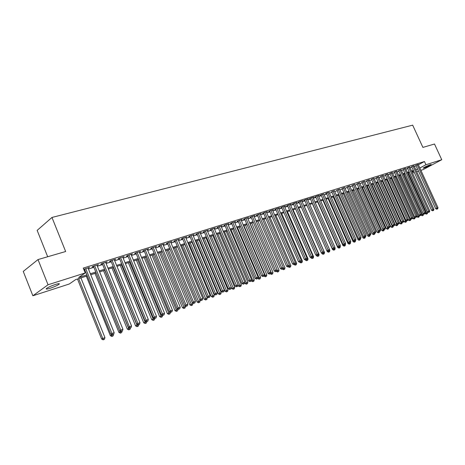 <?xml version="1.0" encoding="UTF-8"?>
<svg xmlns="http://www.w3.org/2000/svg" width="465" height="465" viewBox="0 0 465 465"><rect width="100%" height="100%" fill="white"/><g stroke="black" fill="none" stroke-linecap="round" stroke-linejoin="round"><path stroke-width="0.7" d="M55.475 284.458C58.834 283.441 60.008 283.394 58.979 284.324C57.09 285.597 54.143 286.911 50.139 288.271C46.727 289.311 45.535 289.358 46.576 288.41C48.494 287.132 51.458 285.812 55.475 284.458M430.416 164.651L431.258 164.593C429.677 165.697 427.254 166.859 423.981 168.074L423.121 168.132C424.708 167.028 427.143 165.866 430.416 164.651M47.686 256.75L37.159 230.378L51.964 217.457L412.676 125.155L422.9 147.399L434.502 144.016L441.75 159.722L423.173 169.591L420.895 170.324M418.471 171.108L416.721 171.678M414.286 172.463L412.502 173.044M87.263 275.879L75.615 279.616L69.297 283.999L32.87 295.775L48.035 284.772L85.211 272.967L78.626 277.529L86.868 274.896M48.035 284.772L38.008 259.569L23.25 271.415L32.87 295.775M88.123 268.241L89.542 267.375L83.747 269.345M97.028 265.445L98.423 264.591L93.11 266.253L92.006 267.026L93.558 266.538M105.782 262.696L107.148 261.853L101.928 263.486L100.812 264.26L102.335 263.777M114.384 259.999L115.727 259.162L110.594 260.772L109.467 261.539L110.966 261.068M122.847 257.343L124.161 256.517L119.116 258.098L117.982 258.871L119.459 258.406M131.165 254.727L132.455 253.919L127.497 255.471L126.352 256.238L127.799 255.785M139.343 252.164L140.616 251.362L135.739 252.89L134.583 253.657L136.007 253.21M147.393 249.635L148.643 248.845L143.842 250.35L142.679 251.117L144.08 250.676M155.31 247.148L156.536 246.369L151.817 247.851L150.643 248.612L152.026 248.182M163.099 244.706L164.302 243.933L159.658 245.386L158.478 246.154L159.838 245.729M170.765 242.294L171.945 241.533L167.377 242.968L166.191 243.736L167.528 243.311M178.304 239.923L179.473 239.179L174.974 240.585L173.776 241.352L175.096 240.94M185.727 237.586L186.878 236.854L182.449 238.243L181.245 239.004L182.542 238.597M193.033 235.284L194.167 234.569L189.807 235.935L188.598 236.697L189.877 236.296M200.223 233.017L201.339 232.32L197.05 233.663L195.835 234.424L197.09 234.029M207.303 230.791L208.407 230.105L204.181 231.431L202.967 232.186L204.199 231.803M214.278 228.594L215.365 227.92L211.203 229.228L209.982 229.983L211.197 229.605M221.148 226.432L222.218 225.775L218.12 227.06L216.893 227.815L218.091 227.437M227.914 224.304L228.972 223.659L224.932 224.921L223.7 225.676L224.88 225.31M234.581 222.206L235.621 221.573L231.64 222.816L230.407 223.572L231.57 223.206M241.149 220.137L242.172 219.515L238.254 220.747L237.016 221.497L238.161 221.137M247.618 218.102L248.63 217.492L244.764 218.707L243.52 219.457L244.654 219.102M253.989 216.097L254.989 215.498L251.181 216.69L249.938 217.44L251.048 217.091M260.278 214.121L261.26 213.534L257.511 214.708L256.262 215.458L257.354 215.115M266.468 212.174L267.439 211.592L263.742 212.755L262.487 213.499L263.568 213.162M272.571 210.25L273.53 209.686L269.886 210.825L268.631 211.575L269.694 211.238M278.593 208.361L279.535 207.803L275.943 208.93L274.687 209.674L275.733 209.343M284.522 206.495L285.458 205.949L281.912 207.059L280.657 207.797L281.691 207.471M290.375 204.652L291.293 204.118L287.8 205.21L286.539 205.949L287.562 205.629M296.147 202.839L297.054 202.31L293.607 203.391L292.346 204.129L293.351 203.81M301.837 201.049L302.732 200.531L299.332 201.595L298.065 202.333L299.059 202.019M307.446 199.282L308.33 198.776L304.982 199.822L303.715 200.56L304.691 200.252M312.986 197.544L313.858 197.044L310.55 198.078L309.283 198.811L310.248 198.508M318.444 195.829L319.304 195.335L316.043 196.358L314.776 197.084L315.729 196.788M323.832 194.132L321.466 194.655L320.193 195.387L321.135 195.091M329.15 192.464L326.814 192.981L325.541 193.707L326.471 193.417M334.393 190.813L331.731 191.76M339.572 189.185L336.927 190.133M344.681 187.581L342.054 188.523M349.726 185.994L347.117 186.93M354.702 184.431L352.11 185.366M359.619 182.885L357.039 183.815M364.467 181.362L361.91 182.286M369.262 179.856L366.716 180.78M373.988 178.368L371.465 179.287M378.661 176.898L376.15 177.816M383.276 175.45L380.777 176.363M387.833 174.02L385.351 174.927M392.332 172.602L389.868 173.509M396.779 171.207L394.326 172.108M401.167 169.83L398.738 170.725M405.509 168.464L403.091 169.359M409.793 167.121L407.392 168.01M414.03 165.79L411.641 166.673M418.372 164.813L424.458 161.524L83.241 268.096L85.211 272.967M84.159 270.374L84.944 270.124M88.443 269.026L93.872 267.317M97.342 266.224L102.649 264.55M106.096 263.469L111.28 261.836M114.698 260.76L119.767 259.162M123.155 258.098L128.108 256.535M131.473 255.477L136.315 253.954M139.651 252.902L144.388 251.414M147.696 250.373L152.328 248.915M155.612 247.88L160.14 246.456M163.401 245.427L167.824 244.032M171.062 243.015L175.392 241.655M178.607 240.643L182.838 239.306M186.029 238.307L190.168 236.999M193.335 236.005L197.387 234.726M200.525 233.738L204.49 232.494M207.611 231.512L211.488 230.291M214.586 229.315L218.381 228.117M221.456 227.153L225.17 225.984M228.222 225.019L231.855 223.88M234.889 222.921L238.446 221.805M241.451 220.858L244.933 219.759M247.926 218.817L251.333 217.748M254.303 216.812L257.633 215.76M260.586 214.836L263.847 213.807M266.776 212.883L269.973 211.877M272.879 210.965L276.012 209.977M278.901 209.07L281.964 208.105M284.836 207.198L287.835 206.257M290.683 205.356L293.624 204.431M296.455 203.542L299.332 202.635M302.145 201.752L304.959 200.863M307.754 199.985L310.515 199.113M313.294 198.241L315.997 197.393M318.752 196.521L321.396 195.689M324.14 194.829L326.732 194.01M329.458 193.155L331.993 192.353M334.701 191.504L337.189 190.72M339.88 189.871L342.316 189.104M344.989 188.261L347.372 187.511M350.029 186.674L352.365 185.942M355.004 185.111L357.3 184.39M359.922 183.565L362.165 182.855M364.769 182.036L366.972 181.344M369.565 180.525L371.715 179.85M374.29 179.037L376.4 178.374M378.963 177.566L381.033 176.915M383.573 176.119L385.601 175.479M388.13 174.683L390.118 174.055M392.629 173.265L394.576 172.655M397.075 171.864L398.982 171.265M401.469 170.486L403.335 169.894M405.805 169.12L407.636 168.545M410.089 167.766L411.885 167.202M414.327 166.435L416.082 165.883M418.215 164.47L415.844 165.354M83.845 269.584L84.624 269.34M38.008 259.569L65.652 251.513L51.964 217.457M424.458 161.524L425.94 164.744L441.75 159.722M419.837 168.01L425.94 164.744M90.361 273.775L95.79 272.037M99.254 270.932L104.555 269.235M107.996 268.131L113.175 266.474M116.587 265.381L121.65 263.765M125.033 262.679L129.985 261.098M133.339 260.022L138.181 258.476M141.511 257.407L146.237 255.895M149.544 254.837L154.171 253.355M157.449 252.309L161.971 250.862M165.226 249.821L169.649 248.403M172.881 247.368L177.206 245.985M180.414 244.962L184.64 243.608M187.825 242.585L191.964 241.265M195.126 240.254L199.171 238.958M202.31 237.952L206.268 236.685M209.384 235.691L213.255 234.453M216.347 233.459L220.137 232.25M223.206 231.268L226.914 230.076M229.966 229.106L233.593 227.943M236.621 226.972L240.173 225.839M243.178 224.874L246.653 223.764M249.641 222.811L253.041 221.718M256.006 220.77L259.336 219.707M262.283 218.765L265.544 217.719M268.468 216.783L271.659 215.76M274.559 214.836L277.686 213.83M280.569 212.912L283.633 211.93M286.498 211.011L289.492 210.058M292.34 209.145L295.275 208.204M298.1 207.303L300.971 206.384M303.779 205.483L306.592 204.583M309.382 203.687L312.143 202.81M314.91 201.92L317.612 201.06M320.368 200.177L323.006 199.328M325.744 198.456L328.331 197.625M331.051 196.759L333.591 195.945M336.288 195.079L338.776 194.283M341.461 193.428L343.891 192.65M346.559 191.795L348.942 191.034M351.592 190.185L353.929 189.435M356.568 188.592L358.852 187.86M361.474 187.023L363.711 186.308M366.315 185.471L368.513 184.768M371.099 183.942L373.25 183.256M375.819 182.431L377.929 181.757M380.486 180.937L382.55 180.281M385.09 179.467L387.113 178.816M389.635 178.008L391.617 177.374M394.128 176.572L396.07 175.95M398.569 175.154L400.47 174.544M402.952 173.747L404.817 173.154M407.282 172.364L409.107 171.777M411.566 170.992L413.35 170.423M415.791 169.638L417.547 169.08M413.658 171.085L411.868 171.661M409.415 172.445L407.59 173.032M405.12 173.823L403.26 174.422M400.778 175.218L398.877 175.828M396.378 176.63L394.442 177.252M391.931 178.06L389.949 178.694M387.421 179.507L385.404 180.158L404.23 221.782L406.503 220.544M382.864 180.972L380.8 181.635M378.243 182.454L376.139 183.129M373.564 183.954L371.413 184.646M368.826 185.477L366.635 186.18M364.031 187.017L361.793 187.738M359.172 188.575L356.888 189.313M354.254 190.156L351.918 190.906M349.267 191.76L346.884 192.522M344.216 193.376L341.787 194.161M339.101 195.021L336.619 195.817M333.917 196.683L331.382 197.497M328.662 198.375L326.075 199.206M323.338 200.084L320.699 200.932M317.944 201.816L315.247 202.682M312.474 203.571L309.719 204.455M306.929 205.35L304.116 206.251M301.308 207.152L298.437 208.076M295.612 208.983L292.677 209.924M289.834 210.837L286.841 211.802M283.976 212.72L280.918 213.702M278.035 214.627L274.908 215.632M272.008 216.562L268.811 217.591M265.893 218.527L262.632 219.573M259.691 220.52L256.36 221.59M253.396 222.537L249.996 223.63M247.008 224.589L243.532 225.705M240.527 226.67L236.976 227.809M233.953 228.78L230.326 229.948M227.275 230.925L223.566 232.116M220.497 233.099L216.707 234.319M213.621 235.307L209.744 236.551M206.634 237.551L202.676 238.824M199.537 239.83L195.492 241.132M192.336 242.143L188.197 243.474M185.012 244.491L180.786 245.851M177.578 246.88L173.259 248.269M170.027 249.304L165.604 250.728M162.349 251.768L157.833 253.222M154.549 254.274L149.928 255.762M146.62 256.82L141.895 258.337M138.564 259.406L133.728 260.958M130.369 262.039L125.422 263.626M122.039 264.713L116.977 266.34M113.565 267.433L108.386 269.096M104.951 270.2L99.65 271.903M96.185 273.013L90.756 274.757M412.095 172.155L413.74 171.271M162.977 244.346L163.122 244.695M155.211 246.781L155.362 247.136M147.324 249.257L147.475 249.612M139.308 251.768L139.453 252.129M131.159 254.326L131.304 254.686M122.87 256.924L123.022 257.285M114.442 259.563L114.593 259.929M105.875 262.254L106.026 262.62M97.156 264.986L97.307 265.358M88.286 267.764L88.443 268.142M415.78 165.22L435.664 208.692L436.978 208.064L417.117 164.668M437.274 208.983L436.751 209.233L437.681 208.826L437.274 208.983L436.978 208.064L437.995 207.675L418.157 164.337M435.664 208.692L436.751 209.233M437.681 208.826L437.995 207.675M425.277 213.534L427.614 212.61L409.31 172.48M408.27 172.811L426.591 213.005L426.893 213.906L426.382 214.15L426.893 213.906M427.614 212.61L427.306 213.749M426.382 214.15L425.312 213.615M411.577 166.54L431.555 210.279L432.869 209.651L412.914 165.982M433.177 210.575L432.648 210.825L433.589 210.413L433.177 210.575L432.869 209.651L433.903 209.256L413.972 165.65M431.555 210.279L432.648 210.825M433.589 210.413L433.903 209.256M407.328 167.871L427.399 211.883L428.713 211.255L408.665 167.313M429.021 212.18L428.498 212.429L429.439 212.023L429.021 212.18L428.713 211.255L429.759 210.854L409.735 166.981M427.399 211.883L428.498 212.429M429.439 212.023L429.759 210.854M403.027 169.219L423.191 213.505L424.504 212.877L404.364 168.661M424.824 213.807L424.295 214.063L425.243 213.644L424.824 213.807L424.504 212.877L425.562 212.47L405.445 168.324M423.191 213.505L424.295 214.063M425.243 213.644L425.562 212.47M398.668 170.585L418.93 215.15L420.25 214.522L400.01 170.027M420.569 215.458L420.04 215.708L420.999 215.289L420.569 215.458L420.25 214.522L421.319 214.109L401.103 169.684M418.93 215.15L420.04 215.708M420.999 215.289L421.319 214.109M421.087 214.97L423.51 214.196L423.197 213.511M404.073 174.16L422.476 214.597L422.784 215.504L422.272 215.748L422.784 215.504M423.51 214.196L423.197 215.347M422.272 215.748L421.197 215.208M416.843 216.417L417.029 216.824L419.354 215.806L419.099 215.237M399.819 175.526L418.308 216.213L418.622 217.12L418.111 217.364L418.622 217.12M419.354 215.806L419.041 216.957M418.111 217.364L417.029 216.824M412.554 217.882L412.815 218.457L415.152 217.434L414.949 216.981M395.523 176.909L414.094 217.847L414.414 218.759L413.902 219.003L414.414 218.759M415.152 217.434L414.838 218.597M413.902 219.003L412.815 218.457M408.206 219.364L408.549 220.108L410.903 219.085L410.752 218.753M391.17 178.304L409.828 219.497L410.153 220.416L409.642 220.66L410.153 220.416M410.903 219.085L410.583 220.247M409.642 220.66L408.549 220.108M394.262 171.963L414.617 216.818L415.937 216.184L395.605 171.411M416.262 217.126L415.739 217.376L416.698 216.957L416.262 217.126L415.937 216.184L417.018 215.772L396.709 171.062M414.617 216.818L415.739 217.376M416.698 216.957L417.018 215.772M386.764 179.717L405.515 221.171L405.84 222.09L405.329 222.334L405.84 222.09M406.596 220.747L406.276 221.921M405.329 222.334L404.23 221.782M389.798 173.364L410.258 218.504L411.572 217.87L391.146 172.811M411.909 218.812L411.38 219.067L412.345 218.643L411.909 218.812L411.572 217.87L412.67 217.446L392.262 172.457M410.258 218.504L411.38 219.067M412.345 218.643L412.67 217.446M380.951 181.583L399.859 223.479L402.208 222.357M382.306 181.152L401.144 222.863L401.481 223.787L400.964 224.031L401.481 223.787M402.242 222.439L401.917 223.619M400.964 224.031L399.859 223.479M385.282 174.776L405.835 220.207L407.154 219.579L386.63 174.224M407.497 220.526L406.968 220.776L407.939 220.352L407.497 220.526L407.154 219.579L408.264 219.149L387.764 173.869M405.835 220.207L406.968 220.776M407.939 220.352L408.264 219.149M376.435 183.036L395.436 225.194L397.784 224.165M377.795 182.6L396.721 224.578L397.064 225.508L396.546 225.752L397.064 225.508M397.819 224.182L397.505 225.333M396.546 225.752L395.436 225.194M380.713 176.212L401.365 221.939L402.684 221.305L382.056 175.66M403.027 222.253L402.498 222.508L403.475 222.078L403.027 222.253L402.684 221.305L403.806 220.869L383.207 175.299M401.365 221.939L402.498 222.508M403.475 222.078L403.806 220.869M371.872 184.5L390.955 226.926L393.198 225.938M373.226 184.064L392.239 226.31L392.588 227.245L392.076 227.49L392.588 227.245M393.332 226.002L393.035 227.071M392.076 227.49L390.955 226.926M376.08 177.659L396.831 223.688L398.156 223.049L377.429 177.107M398.505 224.008L397.976 224.264L398.958 223.834L398.505 224.008L398.156 223.049L399.29 222.613L378.591 176.746M396.831 223.688L397.976 224.264M398.958 223.834L399.29 222.613M371.39 179.13L392.245 225.455L393.564 224.822L372.744 178.577M393.925 225.781L393.396 226.037L394.384 225.606L393.925 225.781L393.564 224.822L394.721 224.38L373.918 178.211M392.245 225.455L393.396 226.037M394.384 225.606L394.721 224.38M366.641 180.618L387.601 227.251L388.92 226.612L367.995 180.065M389.286 227.583L388.752 227.833L389.751 227.402L389.286 227.583L388.92 226.612L390.089 226.164L369.187 179.693M387.601 227.251L388.752 227.833M389.751 227.402L390.089 226.164M361.834 182.123L382.893 229.071L384.218 228.431L363.188 181.577M384.584 229.402L384.055 229.658L385.055 229.216L384.584 229.402L384.218 228.431L385.398 227.972L364.397 181.193M382.893 229.071L384.055 229.658M385.055 229.216L385.398 227.972M356.963 183.646L378.126 230.907L379.452 230.268L358.317 183.1M379.824 231.245L379.295 231.5L380.306 231.059L379.824 231.245L379.452 230.268L380.649 229.809L359.544 182.716M357.823 189.011L377.179 232.262L378.469 231.646L378.138 230.913L379.295 231.5M380.306 231.059L380.649 229.809M352.034 185.192L373.302 232.773L374.621 232.134L353.388 184.646M375.005 233.11L374.476 233.366L375.488 232.924L375.005 233.11L374.621 232.134L375.836 231.663L354.626 184.256M373.302 232.773L374.476 233.366M375.488 232.924L375.836 231.663M347.035 186.756L368.408 234.662L369.733 234.023L348.39 186.215M370.123 235.005L369.594 235.261L370.611 234.813L370.123 235.005L369.733 234.023L370.96 233.546L349.645 185.82M368.408 234.662L369.594 235.261M370.611 234.813L370.96 233.546M341.973 188.342L363.456 236.575L364.775 235.935L343.333 187.802M365.17 236.923L364.641 237.179L365.67 236.732L365.17 236.923L364.775 235.935L366.019 235.453L344.6 187.401M363.456 236.575L364.641 237.179M365.67 236.732L366.019 235.453M336.846 189.947L358.434 238.516L359.753 237.871L338.2 189.406M360.16 238.865L359.631 239.12L360.66 238.673L360.16 238.865L359.753 237.871L361.014 237.382L339.491 189.005M358.434 238.516L359.631 239.12M360.66 238.673L361.014 237.382M331.65 191.574L353.342 240.481L354.667 239.835L333.01 191.039M355.08 240.835L354.545 241.091L355.591 240.638L355.08 240.835L354.667 239.835L355.946 239.341L334.312 190.627M353.342 240.481L354.545 241.091M355.591 240.638L355.946 239.341M326.384 193.225L348.186 242.468L349.511 241.829L327.744 192.69M349.93 242.829L349.401 243.085L350.447 242.631L349.93 242.829L349.511 241.829L350.808 241.323L329.063 192.272M348.186 242.468L349.401 243.085M350.447 242.631L350.808 241.323M321.048 194.893L342.961 244.485L344.286 243.846L322.408 194.358M344.71 244.852L344.181 245.107L345.233 244.648L344.71 244.852L344.286 243.846L345.6 243.335L323.75 193.94M342.961 244.485L344.181 245.107M345.233 244.648L345.6 243.335M367.245 185.983L386.421 228.681L388.56 227.734M368.606 185.547L387.705 228.065L388.06 229.007L387.543 229.251L388.06 229.007M388.792 227.821L388.513 228.827M387.543 229.251L386.421 228.681M362.561 187.488L381.829 230.46L383.858 229.553M363.921 187.052L383.114 229.844L383.474 230.785L382.962 231.035L383.474 230.785M384.212 229.594L383.939 230.611M382.962 231.035L381.829 230.46M378.836 232.593L378.318 232.837L379.3 232.413L378.836 232.593L378.469 231.646L379.097 231.401M379.579 231.39L379.3 232.413M378.318 232.837L377.179 232.262M353.022 190.551L372.471 234.087L374.279 233.267M373.494 232.872L374.133 234.418L373.616 234.668L374.133 234.418M374.889 233.209L374.604 234.238M373.616 234.668L372.471 234.087M348.163 192.115L367.705 235.935L369.39 235.162M368.786 234.854L369.373 236.272L368.855 236.516L369.373 236.272M370.134 235.046L369.849 236.086M368.855 236.516L367.705 235.935M343.24 193.69L362.88 237.807L364.444 237.074M364.019 236.865L364.548 238.144L364.037 238.394L364.548 238.144M365.327 236.894L365.037 237.958M364.037 238.394L362.88 237.807M338.253 195.294L357.986 239.702L359.428 239.022M359.195 238.9L359.666 240.045L359.149 240.295L359.666 240.045M360.456 238.772L360.16 239.853M359.149 240.295L357.986 239.702M333.207 196.916L353.034 241.62L354.307 240.969M354.719 241.969L354.202 242.219L355.219 241.777L354.719 241.969L354.318 240.998M355.522 240.667L355.219 241.777M354.202 242.219L353.034 241.62M328.092 198.555L348.012 243.567L349.203 242.986M349.709 243.916L349.192 244.166L350.209 243.718L349.709 243.916L349.349 243.061M350.564 242.451L350.209 243.718M349.192 244.166L348.012 243.567M322.908 200.217L342.932 245.532L344.001 245.014M345.274 244.497L345.373 244.142M344.629 245.892L344.117 246.142L345.14 245.694L344.629 245.892L344.28 245.067M345.495 244.416L345.14 245.694M344.117 246.142L342.932 245.532M317.659 201.903L337.776 247.531L338.723 247.072M339.996 246.543L340.357 246.404L340.159 245.95M339.485 247.892L338.968 248.141L340.002 247.688L339.485 247.892L339.13 247.066M340.357 246.404L340.002 247.688M338.968 248.141L337.776 247.531M312.341 203.612L332.556 249.554L333.37 249.159M334.637 248.618L335.155 248.42L334.87 247.781M334.271 249.92L333.76 250.164L334.794 249.711L334.271 249.92L333.911 249.089M335.155 248.42L334.794 249.711M333.76 250.164L332.556 249.554M315.642 196.59L337.666 246.531L338.985 245.886L316.996 196.056M339.421 246.903L338.892 247.159L339.95 246.694L339.421 246.903L338.985 245.886L340.316 245.375L318.356 195.631M337.666 246.531L338.892 247.159M339.95 246.694L340.316 245.375M310.161 198.305L332.295 248.606L333.614 247.961L311.515 197.776M334.056 248.978L333.527 249.234L334.597 248.769L334.056 248.978L333.614 247.961L334.969 247.438L312.893 197.346M332.295 248.606L333.527 249.234M334.597 248.769L334.969 247.438M304.598 200.043L326.854 250.705L328.174 250.06L305.958 199.52M328.621 251.088L328.092 251.344L329.168 250.873L328.621 251.088L328.174 250.06L329.54 249.536L307.359 199.078M326.854 250.705L328.092 251.344M329.168 250.873L329.54 249.536M298.966 201.81L321.332 252.838L322.652 252.193L300.326 201.281M323.111 253.222L323.663 253.007L323.111 253.222L322.652 252.193L324.041 251.658L301.744 200.839M321.332 252.838L322.582 253.477M323.663 253.007L324.041 251.658M326.883 250.722L327.267 251.606L327.953 251.269M329.208 250.722L329.883 250.461L329.516 249.629M328.988 251.972L328.476 252.222L329.516 251.763L328.988 251.972L328.621 251.141M329.883 250.461L329.516 251.763M328.476 252.222L327.267 251.606M321.594 252.972L321.908 253.681L322.454 253.413M323.71 252.855L324.535 252.53L304.215 206.222M323.634 254.053L323.117 254.303L324.169 253.844L323.634 254.053L323.256 253.204M324.535 252.53L324.169 253.844M323.117 254.303L321.908 253.681M316.241 255.256L316.473 255.785L316.88 255.587M318.124 255.018L319.118 254.628L298.699 207.994M318.205 256.163L318.752 255.953L318.205 256.163L317.816 255.302M319.118 254.628L318.752 255.953M317.694 256.413L316.473 255.785M310.812 257.575L311.23 257.79M312.468 257.209L313.625 256.756L293.107 209.791M312.701 258.302L313.259 258.087L312.701 258.302L312.3 257.424M313.625 256.756L313.259 258.087M312.189 258.552L310.963 257.918M293.258 203.594L315.741 255L317.054 254.355L294.618 203.077M317.519 255.39L318.083 255.169L317.519 255.39L317.054 254.355L318.461 253.809L296.054 202.624M315.741 255L316.996 255.645M318.083 255.169L318.461 253.809M306.726 259.429L308.062 258.912L287.434 211.61M307.127 260.47L307.685 260.255L307.127 260.47L306.697 259.546M308.062 258.912L307.685 260.255M306.615 260.72L305.377 260.086M287.463 205.408L310.062 257.192L311.381 256.546L288.823 204.891M311.852 257.581L312.422 257.36L311.852 257.581L311.381 256.546L312.805 255.994L290.282 204.431M310.062 257.192L311.329 257.843M312.422 257.36L312.805 255.994M300.948 261.545L302.419 261.098L281.685 213.458M300.901 261.696L301.471 262.667L300.96 262.923L302.041 262.446L301.471 262.667M302.419 261.098L302.041 262.446M300.96 262.923L299.786 262.312M281.592 207.245L304.308 259.412L305.621 258.767L282.953 206.733M306.104 259.813L306.685 259.586L306.104 259.813L305.621 258.767L307.069 258.209L284.429 206.268M304.308 259.412L305.581 260.069M306.685 259.586L307.069 258.209M295.118 263.562L295.252 263.876L296.693 263.318L275.861 215.324M294.996 264.004L295.734 264.899L295.229 265.149L296.315 264.672L295.734 264.899M296.693 263.318L296.315 264.672M295.229 265.149L294.043 264.538M275.635 209.111L298.472 261.667L299.786 261.022L276.995 208.599M300.274 262.068L300.861 261.842L300.274 262.068L299.786 261.022L301.25 260.452L278.494 208.128M298.472 261.667L299.751 262.33M300.861 261.842L301.25 260.452M289.201 265.614L289.428 266.131L290.892 265.562L269.95 217.225M288.998 266.34L289.428 266.131L289.922 267.16L289.41 267.41L290.509 266.933L289.922 267.16M290.892 265.562L290.509 266.933M289.41 267.41L288.224 266.794M269.595 211L292.549 263.951L293.863 263.306L270.956 210.494M294.362 264.358L294.955 264.132L294.362 264.358L293.863 263.306L295.351 262.731L272.473 210.017M292.549 263.951L293.839 264.62M294.955 264.132L295.351 262.731M283.202 267.683L283.522 268.415L285.004 267.846L263.957 219.149M282.912 268.718L283.522 268.415L284.022 269.45L283.516 269.7L284.615 269.223L284.022 269.45M285.004 267.846L284.615 269.223M283.516 269.7L282.319 269.084M263.463 212.918L286.545 266.271L287.852 265.625L264.823 212.418M288.364 266.683L288.968 266.451L288.364 266.683L287.852 265.625L289.364 265.044L266.364 211.93M286.545 266.271L287.841 266.945M288.968 266.451L289.364 265.044M277.117 269.781L277.529 270.74L279.035 270.153L257.877 221.102M276.739 271.13L277.529 270.74L278.041 271.775L277.535 272.031L278.645 271.543L278.041 271.775M279.035 270.153L278.645 271.543M277.535 272.031L276.315 271.397M257.25 214.865L280.447 268.625L281.755 267.98L258.604 214.365M282.272 269.043L282.889 268.805L282.272 269.043L281.755 267.98L283.284 267.387L260.168 213.877M280.447 268.625L281.755 269.305M282.889 268.805L283.284 267.387M250.164 223.578L271.45 273.094L272.978 272.502L251.716 223.078M270.473 273.577L271.45 273.094L271.973 274.135L271.467 274.385L272.583 273.897L271.973 274.135M272.978 272.502L272.583 273.897M271.467 274.385L270.223 273.74M250.943 216.835L274.263 271.014L275.565 270.368L252.297 216.341M276.1 271.438L276.721 271.194L276.1 271.438L275.565 270.368L277.123 269.764L253.884 215.847M274.263 271.014L275.576 271.694M276.721 271.194L277.123 269.764M243.887 225.589L265.288 275.478L266.834 274.879L245.462 225.083M264.114 276.065L265.288 275.478L265.817 276.53L265.312 276.78L266.439 276.291L265.817 276.53M266.834 274.879L266.439 276.291M265.312 276.78L264.039 276.117M244.544 218.841L267.991 273.437L269.287 272.792L245.898 218.352M269.828 273.868L270.461 273.623L269.828 273.868L269.287 272.792L270.868 272.182L247.508 217.847M267.991 273.437L269.311 274.123M270.461 273.623L270.868 272.182M257.715 278.396L260.603 277.291L239.12 227.123M237.522 227.635L259.575 278.959L259.069 279.209L260.202 278.715L259.575 278.959M260.603 277.291L260.202 278.715M259.069 279.209L257.773 278.529M238.045 220.875L261.621 275.896L262.917 275.251L239.399 220.387M263.469 276.332L264.108 276.082L263.469 276.332L262.917 275.251L264.521 274.629L241.033 219.875M261.621 275.896L262.946 276.588M264.108 276.082L264.521 274.629M251.263 280.598L251.426 280.988L254.279 279.744L232.686 229.187M231.064 229.71L253.239 281.424L252.733 281.674L253.878 281.174L253.239 281.424M254.279 279.744L253.878 281.174M252.733 281.674L251.426 280.988M231.454 222.933L255.157 278.396L256.447 277.745L232.808 222.456M257.011 278.831L257.662 278.582L257.011 278.831L256.447 277.745L258.075 277.117L234.465 221.933M255.157 278.396L256.494 279.093M257.662 278.582L258.075 277.117M244.712 282.83L244.991 283.481L247.862 282.226L226.159 231.285M224.508 231.814L246.805 283.923L246.305 284.173L247.456 283.667L246.805 283.923M247.862 282.226L247.456 283.667M246.305 284.173L244.991 283.481M224.764 225.025L248.589 280.93L249.879 280.279L226.112 224.554M250.455 281.372L251.117 281.116L250.455 281.372L249.879 280.279L251.53 279.645L227.798 224.025M248.589 280.93L249.938 281.633M251.117 281.116L251.53 279.645M238.068 285.097L238.458 286.016L241.352 284.749L219.532 233.413M217.858 233.947L240.283 286.457L239.783 286.707L240.94 286.202L240.283 286.457M241.352 284.749L240.94 286.202M239.783 286.707L238.458 286.016M217.969 227.153L241.928 283.499L243.212 282.854L219.317 226.682M243.8 283.952L244.468 283.691L243.8 283.952L243.212 282.854L244.892 282.209L221.026 226.147M241.928 283.499L243.282 284.208M244.468 283.691L244.892 282.209M209.785 236.54L231.826 288.585L234.738 287.312L212.807 235.569M211.11 236.115L233.657 289.032L233.157 289.282L234.325 288.777L233.657 289.032M234.738 287.312L234.325 288.777M233.157 289.282L231.826 288.585M211.075 229.309L235.162 286.115L236.447 285.469L212.424 228.844M237.04 286.574L237.72 286.306L237.04 286.574L236.447 285.469L238.15 284.807L214.156 228.303M235.162 286.115L236.528 286.829M237.72 286.306L238.15 284.807M202.938 238.737L225.095 291.195L228.03 289.91L205.978 237.76M204.257 238.318L226.932 291.648L226.432 291.898L227.606 291.386L226.932 291.648M228.03 289.91L227.606 291.386M226.432 291.898L225.095 291.195M204.071 231.494L228.292 288.765L229.571 288.12L205.42 231.041M230.181 289.23L230.867 288.963L230.181 289.23L229.571 288.12L231.297 287.451L207.181 230.489M228.292 288.765L229.669 289.486M230.867 288.963L231.297 287.451M195.992 240.969L218.259 293.839L221.212 292.549L199.049 239.987M197.3 240.55L220.102 294.304L219.608 294.554L220.794 294.037L220.102 294.304M221.212 292.549L220.794 294.037M219.608 294.554L218.259 293.839M196.962 233.721L221.317 291.462L222.59 290.817L198.305 233.273M223.206 291.933L223.909 291.66L223.206 291.933L222.59 290.817L224.345 290.137L200.095 232.709M221.317 291.462L222.7 292.189M223.909 291.66L224.345 290.137M188.93 243.236L211.319 296.531L214.295 295.229L192.016 242.248M190.237 242.817L213.173 296.995L212.679 297.245L213.871 296.728L213.173 296.995M214.295 295.229L213.871 296.728M212.679 297.245L211.319 296.531M189.737 235.976L214.226 294.2L215.498 293.555L191.08 235.534M216.126 294.676L216.841 294.397L216.126 294.676L215.498 293.555L217.277 292.863L192.899 234.965M214.226 294.2L215.62 294.932M216.841 294.397L217.277 292.863M181.769 245.537L204.275 299.262L207.274 297.949L184.872 244.538M183.071 245.119L206.129 299.733L205.64 299.983L206.838 299.46L206.129 299.733M207.274 297.949L206.838 299.46M205.64 299.983L204.275 299.262M182.402 238.272L207.03 296.978L208.291 296.333L183.745 237.836M208.936 297.461L209.663 297.182L208.936 297.461L208.291 296.333L210.104 295.635L185.587 237.26M207.03 296.978L208.43 297.716M209.663 297.182L210.104 295.635M174.491 247.874L197.114 302.035L200.136 300.716L199.77 299.832M175.787 247.456L198.979 302.517L198.491 302.762L199.7 302.233L198.979 302.517M200.136 300.716L199.7 302.233M198.491 302.762L197.114 302.035M174.95 240.597L199.712 299.803L200.973 299.158L176.287 240.173M201.63 300.291L202.362 300.006L201.63 300.291L200.973 299.158L202.81 298.449L178.165 239.585M199.712 299.803L201.124 300.547M202.362 300.006L202.81 298.449M167.098 250.246L189.848 304.848L192.894 303.517L192.609 302.849M168.388 249.833L191.72 305.336L191.231 305.586L192.452 305.052L191.72 305.336M192.894 303.517L192.452 305.052M191.231 305.586L189.848 304.848M167.383 242.968L192.283 302.674L193.533 302.029L168.714 242.55M194.201 303.168L194.951 302.878L194.201 303.168L193.533 302.029L195.405 301.308L170.62 241.951M192.283 302.674L193.702 303.424M194.951 302.878L195.405 301.308M159.594 252.658L182.46 307.714L185.529 306.371L185.337 305.912M160.878 252.245L184.343 308.208L183.855 308.452L185.087 307.917L184.343 308.208M185.529 306.371L185.087 307.917M183.855 308.452L182.46 307.714M159.693 245.381L184.727 305.586L185.971 304.947L161.018 244.962M186.657 306.092L187.418 305.801L186.657 306.092L185.971 304.947L187.872 304.215L162.953 244.358M184.727 305.586L186.157 306.348M187.418 305.801L187.872 304.215M151.968 255.105L174.962 310.62L177.956 309.033M153.247 254.692L176.845 311.12L176.363 311.37L177.601 310.829L176.845 311.12M178.049 309.266L177.601 310.829M176.363 311.37L174.962 310.62M151.875 247.828L177.049 308.551L178.287 307.911L153.194 247.415M178.99 309.068L179.757 308.766L178.99 309.068L178.287 307.911L180.222 307.167L155.165 246.799M177.049 308.551L178.49 309.324M179.757 308.766L180.222 307.167M144.226 257.593L167.336 313.573L170.452 312.213L169.998 313.782L168.754 314.328L169.998 313.782M145.493 257.18L169.231 314.078M168.754 314.328L167.336 313.573M143.935 250.321L169.248 311.567L170.475 310.928L145.249 249.908M171.19 312.085L171.974 311.783L171.19 312.085L170.475 310.928L172.439 310.172L147.248 249.281M169.248 311.567L170.696 312.341M171.974 311.783L172.439 310.172M136.35 260.115L159.588 316.572L162.529 315.282M137.617 259.714L161.489 317.089L161.012 317.333L162.268 316.787L161.489 317.089M162.68 315.363L162.268 316.787M161.012 317.333L159.588 316.572M135.861 252.85L161.314 314.631L162.535 313.991L137.163 252.443M163.267 315.16L164.064 314.851L163.267 315.16L162.535 313.991L164.534 313.224L139.198 251.803M161.314 314.631L162.773 315.41M164.064 314.851L164.534 313.224M128.352 262.684L151.718 319.624L154.467 318.403M129.607 262.283L153.624 320.147L153.154 320.391L154.415 319.839L153.624 320.147M154.804 318.502L154.415 319.839M153.154 320.391L151.718 319.624M127.654 255.425L153.247 317.746L154.461 317.113L128.95 255.018M155.205 318.281L156.019 317.967L155.205 318.281L154.461 317.113L156.49 316.328L131.014 254.367M153.247 317.746L154.717 318.537M156.019 317.967L156.49 316.328M120.226 265.294L143.714 322.727L146.272 321.577M121.47 264.893L145.626 323.256L145.156 323.5L146.434 322.943L145.626 323.256M146.824 321.594L146.434 322.943M145.156 323.5L143.714 322.727M119.307 258.04L145.039 320.914L146.248 320.28L120.592 257.639M147.01 321.46L147.835 321.135L147.01 321.46L146.248 320.28L148.312 319.484L122.696 256.976M145.039 320.914L146.522 321.71M147.835 321.135L148.312 319.484M111.96 267.95L135.577 325.878L137.936 324.803M113.198 267.549L137.501 326.418L137.03 326.663L138.314 326.099L137.501 326.418M138.715 324.739L138.314 326.099M137.03 326.663L135.577 325.878M110.821 260.702L136.698 324.134L137.896 323.506L112.1 260.301M138.669 324.686L139.512 324.361L138.669 324.686L137.896 323.506L139.994 322.693L114.233 259.633M136.698 324.134L138.192 324.942M139.512 324.361L139.994 322.693M103.556 270.647L127.305 329.086L129.462 328.087M104.788 270.252L129.229 329.633L128.77 329.877L130.066 329.307L129.229 329.633M130.467 327.935L130.066 329.307M128.77 329.877L127.305 329.086M102.184 263.411L128.206 327.412L129.398 326.785L103.457 263.01M130.188 327.976L131.043 327.645L130.188 327.976L129.398 326.785L131.537 325.959L105.631 262.33M128.206 327.412L129.712 328.226M131.043 327.645L131.537 325.959M95.017 273.391L118.889 332.341L120.836 331.429M119.65 330.789L120.824 332.899L120.365 333.143L121.673 332.568L120.824 332.899M122.086 331.167L121.673 332.568M120.365 333.143L118.889 332.341M93.407 266.16L119.575 330.749L120.755 330.121L94.668 265.765M121.563 331.318L122.434 330.981L121.563 331.318L120.755 330.121L122.929 329.278L96.877 265.073M119.575 330.749L121.092 331.568M122.434 330.981L122.929 329.278M86.327 276.181L110.333 335.66L112.059 334.829M111.187 334.358L112.274 336.224L111.821 336.462L113.14 335.887L112.274 336.224M113.565 334.434L113.14 335.887M111.821 336.462L110.333 335.66M84.473 268.962L110.786 334.143L111.955 333.515L85.723 268.572M112.786 334.719L113.669 334.376L112.786 334.719L111.955 333.515L114.169 332.661L87.972 267.863M110.786 334.143L112.315 334.969M113.669 334.376L114.169 332.661M77.492 279.017L101.632 339.031L104.951 337.578L80.922 277.913M78.695 278.628L102.753 338.433L103.579 339.607L103.125 339.845L104.456 339.264L103.579 339.607M104.951 337.578L104.456 339.264M103.125 339.845L101.632 339.031M58.979 284.324L58.718 283.667"/></g></svg>
